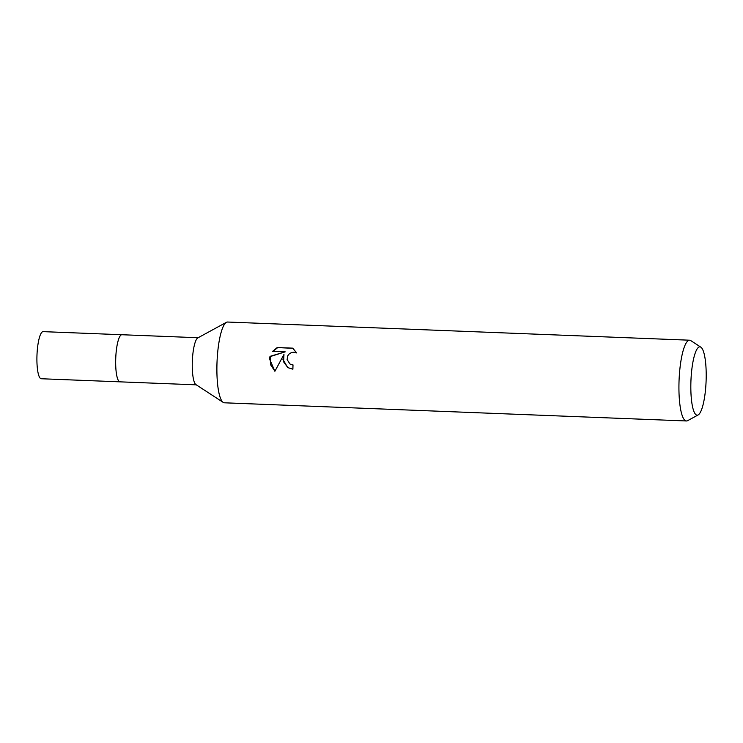 <?xml version="1.0" encoding="UTF-8"?>
<svg xmlns="http://www.w3.org/2000/svg" width="743" height="743" viewBox="0 0 743 743"><rect width="100%" height="100%" fill="white"/><g stroke="black" fill="none" stroke-linecap="round" stroke-linejoin="round"><path stroke-width="1.11" d="M196.282 384.837L120.041 381.846A23.572 5.22 -87.7 0 1 115.908 355.052A23.572 5.22 -87.7 0 1 121.889 334.731L43.131 331.638A23.572 5.22 -87.7 0 0 37.15 351.95A23.572 5.22 -87.7 0 0 41.283 378.744L120.041 381.846A23.572 5.22 -87.7 0 1 119.372 381.623A23.572 5.22 -87.7 0 1 119.363 381.614A23.572 5.22 -87.7 0 1 115.75 358.08A23.572 5.22 -87.7 0 1 121.202 334.907A23.572 5.22 -87.7 0 1 121.889 334.731L198.14 337.731M119.363 381.614L119.363 381.614A23.572 5.22 -87.7 0 1 115.741 358.08A23.572 5.22 -87.7 0 1 121.193 334.907A23.572 5.22 -87.7 0 1 121.202 334.907L121.202 334.907M223.179 402.372L195.957 384.623A23.572 5.22 -87.7 0 1 195.957 384.623A23.572 5.22 -87.7 0 1 192.335 361.089A23.572 5.22 -87.7 0 1 197.787 337.916L226.318 322.369M223.225 402.4A40.41 8.953 -87.7 0 1 217.03 362.064A40.41 8.953 -87.7 0 1 226.374 322.341M293.011 365.064L290.197 364.116L293.011 364.897A40.41 8.953 92.3 0 0 292.891 369.206L287.736 367.59L282.934 359.445L283.965 354.42L274.882 371.286M698.179 414.91L687.619 420.668A40.41 8.953 -87.7 0 1 686.43 420.965A40.41 8.953 -87.7 0 1 679.353 375.039A40.41 8.953 -87.7 0 1 689.606 340.201A40.41 8.953 -87.7 0 1 690.767 340.6L700.844 347.167A34.187 7.579 -87.7 0 1 705.85 385.691A34.187 7.579 -87.7 0 1 698.179 414.91A34.187 7.579 -87.7 0 1 691.185 376.302A34.187 7.579 -87.7 0 1 700.844 347.167M686.43 420.965L224.386 402.799A40.41 8.953 -87.7 0 1 217.309 356.863A40.41 8.953 -87.7 0 1 227.562 322.035L689.606 340.201M274.891 371.277L269.542 358.915L270.006 356.361L285.21 351.848L272.616 351.355L277.223 347.538L292.761 348.151L296.68 352.944L293.94 352.173L291.479 352.553L289.306 353.826L287.736 355.804L287.114 359.612L289.909 363.931M293.002 348.346L277.223 347.538M287.903 367.692L283.594 361.822L283.965 354.42M277.529 347.733L273.053 351.374M285.21 351.848L270.294 356.547L270.452 364.525L274.91 371.231"/></g></svg>
